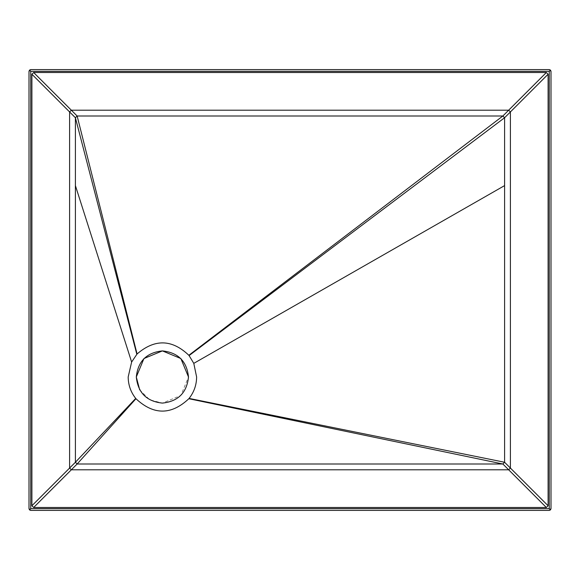 <?xml version="1.0" encoding="UTF-8"?>
<svg xmlns="http://www.w3.org/2000/svg" width="580" height="580" viewBox="0 0 580 580"><rect width="100%" height="100%" fill="white"/><g stroke="black" fill="none" stroke-linecap="round" stroke-linejoin="round"><path stroke-width="0.43" stroke-dasharray="2.9 2.17" d="M549.26 69.6L30.74 69.6M29 71.34L29 508.66M551 508.66L551 71.34M139.707 389.898L149.705 399.801L162.4 403.1L180.858 395.459L188.5 377M30.74 510.4L549.26 510.4"/><path stroke-width="0.87" d="M550.492 70.108L549.26 69.6L30.74 69.6L29.508 70.108L30.74 71.34L549.26 71.34L550.492 70.108L551 71.34L549.26 69.6M29.508 70.108L29 71.34L29 508.66L29.508 509.892L30.74 508.66L30.74 71.34M30.74 69.6L29 71.34M29.508 509.892L30.74 510.4L549.26 510.4L550.492 509.892L551 508.66L551 71.34M549.26 71.34L549.26 508.66L550.492 509.892M29 508.66L30.74 510.4M548.1 74.24L548.1 505.76L546.36 507.5L33.64 507.5L31.9 505.76L31.9 74.24L33.64 72.5L546.36 72.5L548.1 74.24L504.6 117.74L502.86 116L77.14 116L75.4 117.74L75.4 462.26L77.14 464L502.86 464L504.6 462.26L504.6 117.74L189.087 355.576L188.848 355.286C171.984 339.206 154.722 338.771 137.069 353.988L131.631 362.029L128.18 377C128.26 384.997 130.775 392.138 135.713 398.424L135.959 398.721C153.584 415.222 171.216 415.222 188.841 398.721L189.087 398.424C194.024 392.138 196.54 384.997 196.62 377L193.785 363.363L189.087 355.576M188.5 377C186.84 361.26 178.14 352.56 162.4 350.9C146.66 352.56 137.96 361.26 136.3 377C137.96 392.74 146.66 401.44 162.4 403.1C178.14 401.44 186.84 392.74 188.5 377L180.858 358.541L162.4 350.9L143.941 358.541L136.3 377L139.707 389.898M33.64 72.5L71.34 110.2L69.6 111.94L69.6 468.06L71.34 469.8L508.66 469.8L510.4 468.06L510.4 111.94L508.66 110.2L71.34 110.2L77.14 116L137.069 353.988M136.822 354.271L75.4 117.74L31.9 74.24M549.26 510.4L551 508.66M549.26 508.66L30.74 508.66M189.087 398.424L504.6 462.26L548.1 505.76M546.36 507.5L502.86 464L188.841 398.721M135.959 398.721L77.14 464L33.64 507.5M31.9 505.76L75.4 462.26L135.713 398.424M188.848 355.286L502.86 116L546.36 72.5M131.631 362.029L75.4 185.6M193.785 363.363L504.6 185.6"/></g></svg>

